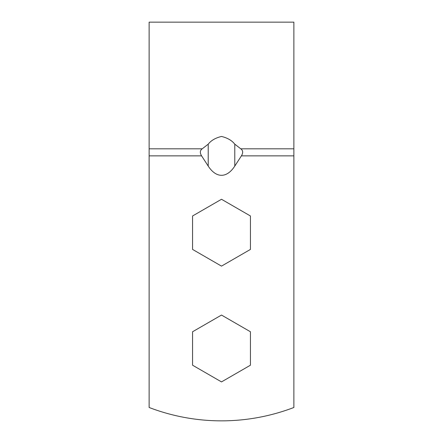 <?xml version="1.0" encoding="UTF-8"?>
<svg xmlns="http://www.w3.org/2000/svg" width="443" height="443" viewBox="0 0 443 443"><rect width="100%" height="100%" fill="white"/><g stroke="black" fill="none" stroke-linecap="round" stroke-linejoin="round"><path stroke-width="0.66" d="M149.13 148.815L149.13 407.488A202.628 202.628 0 0 0 293.87 407.488L293.87 22.15L149.13 22.15L149.13 148.815L202.224 148.815L208.216 144.169L208.216 166.081A51.006 23.158 90 0 0 234.784 166.081L241.413 155.858C243.268 152.78 243.052 150.437 240.776 148.815L293.87 148.815M208.216 144.169C211.128 140.437 215.564 137.867 221.528 136.455C227.497 137.911 231.916 140.481 234.784 144.169L240.776 148.815M202.224 148.815C199.948 150.437 199.732 152.78 201.587 155.858L208.216 166.081M192.555 331.768L192.555 365.198L221.5 381.91L250.445 365.198L250.445 331.768L221.5 315.056L192.555 331.768M192.555 215.985L192.555 249.409L221.5 266.121L250.445 249.409L250.445 215.985L221.5 199.272L192.555 215.985M241.413 155.858L293.87 155.858M234.784 144.169L234.784 166.081M149.13 155.858L201.587 155.858"/></g></svg>
